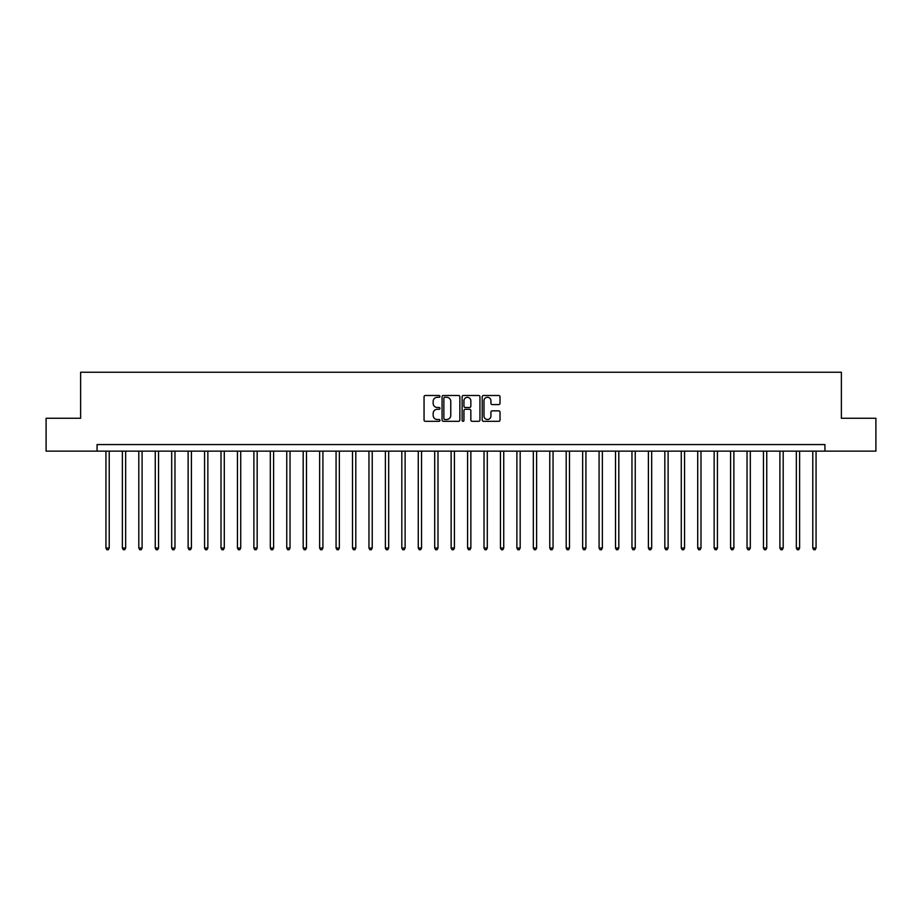 <?xml version="1.0" encoding="UTF-8"?>
<svg xmlns="http://www.w3.org/2000/svg" width="922" height="922" viewBox="0 0 922 922"><rect width="100%" height="100%" fill="white"/><g stroke="black" fill="none" stroke-linecap="round" stroke-linejoin="round"><path stroke-width="1.38" d="M439.955 396.391A0.899 0.899 0 0 0 439.056 395.492L425.342 395.492A1.291 1.291 0 0 0 424.051 396.783L424.051 420.017A1.291 1.291 0 0 0 425.342 421.308L439.056 421.308A0.899 0.899 0 0 0 439.955 420.397A0.899 0.899 0 0 0 439.056 419.498L437.282 419.498A4.126 4.126 0 0 1 433.156 415.373L433.156 413.436A4.126 4.126 0 0 1 437.282 409.299L439.056 409.299A0.899 0.899 0 0 0 439.955 408.4A0.899 0.899 0 0 0 439.056 407.489L437.282 407.489A4.126 4.126 0 0 1 433.156 403.363L433.156 401.427A4.126 4.126 0 0 1 437.282 397.301L439.056 397.301A0.899 0.899 0 0 0 439.955 396.391M498.721 404.585A1.291 1.291 0 0 0 500.012 403.294L500.012 396.783A1.291 1.291 0 0 0 498.721 395.492L483.497 395.492A1.291 1.291 0 0 0 482.206 396.783L482.206 420.017A1.291 1.291 0 0 0 483.497 421.308L498.721 421.308A1.291 1.291 0 0 0 500.012 420.017L500.012 412.146A1.291 1.291 0 0 0 498.721 410.855L492.21 410.855A1.291 1.291 0 0 0 490.919 412.146L490.919 416.041A3.458 3.458 0 0 1 487.461 419.498A3.458 3.458 0 0 1 484.004 416.041L484.004 400.747A3.458 3.458 0 0 1 487.461 397.301A3.458 3.458 0 0 1 490.919 400.747L490.919 403.294A1.291 1.291 0 0 0 492.21 404.585L498.721 404.585M97.064 451.135L46.1 451.135L46.1 418.265L80.617 418.265L80.617 372.234L841.383 372.234L841.383 418.265L875.9 418.265L875.9 451.135L824.936 451.135L824.936 444.565L97.064 444.565L97.064 451.135L824.936 451.135M459.871 396.783A1.291 1.291 0 0 0 458.58 395.492L443.344 395.492A1.291 1.291 0 0 0 442.053 396.783L442.053 420.017A1.291 1.291 0 0 0 443.344 421.308L458.58 421.308A1.291 1.291 0 0 0 459.871 420.017L459.871 396.783M463.42 395.492L478.656 395.492A1.291 1.291 0 0 1 479.947 396.783L479.947 420.017A1.291 1.291 0 0 1 478.656 421.308L472.133 421.308A1.291 1.291 0 0 1 470.842 420.017L470.842 410.59A1.291 1.291 0 0 0 469.552 409.299L465.23 409.299A1.291 1.291 0 0 0 463.939 410.59L463.939 420.397A0.899 0.899 0 0 1 463.028 421.308A0.899 0.899 0 0 1 462.129 420.397L462.129 396.783A1.291 1.291 0 0 1 463.42 395.492M444.773 397.301A0.899 0.899 0 0 0 443.862 398.2L443.862 418.6A0.899 0.899 0 0 0 444.773 419.498L446.64 419.498A4.126 4.126 0 0 0 450.766 415.373L450.766 401.427A4.126 4.126 0 0 0 446.64 397.301L444.773 397.301M470.842 400.816A3.458 3.458 0 0 0 467.385 397.359A3.458 3.458 0 0 0 463.939 400.816L463.939 406.199A1.291 1.291 0 0 0 465.23 407.489L469.552 407.489A1.291 1.291 0 0 0 470.842 406.199L470.842 400.816M105.938 451.135L105.938 548.06L109.222 548.06L109.222 451.135M109.222 548.06L108.231 549.766L106.917 549.766L105.938 548.06M122.372 451.135L122.372 548.06L125.657 548.06L125.657 451.135M125.657 548.06L124.677 549.766L123.364 549.766L122.372 548.06M138.807 451.135L138.807 548.06L142.103 548.06L142.103 451.135M142.103 548.06L141.112 549.766L139.798 549.766L138.807 548.06M155.253 451.135L155.253 548.06L158.538 548.06L158.538 451.135M158.538 548.06L157.547 549.766L156.233 549.766L155.253 548.06M171.688 451.135L171.688 548.06L174.973 548.06L174.973 451.135M174.973 548.06L173.993 549.766L172.679 549.766L171.688 548.06M188.123 451.135L188.123 548.06L191.419 548.06L191.419 451.135M191.419 548.06L190.428 549.766L189.114 549.766L188.123 548.06M204.569 451.135L204.569 548.06L207.853 548.06L207.853 451.135M207.853 548.06L206.862 549.766L205.548 549.766L204.569 548.06M221.003 451.135L221.003 548.06L224.288 548.06L224.288 451.135M224.288 548.06L223.308 549.766L221.983 549.766L221.003 548.06M237.438 451.135L237.438 548.06L240.723 548.06L240.723 451.135M240.723 548.06L239.743 549.766L238.429 549.766L237.438 548.06M253.884 451.135L253.884 548.06L257.169 548.06L257.169 451.135M257.169 548.06L256.178 549.766L254.864 549.766L253.884 548.06M270.319 451.135L270.319 548.06L273.604 548.06L273.604 451.135M273.604 548.06L272.624 549.766L271.299 549.766L270.319 548.06M286.754 451.135L286.754 548.06L290.038 548.06L290.038 451.135M290.038 548.06L289.059 549.766L287.745 549.766L286.754 548.06M303.188 451.135L303.188 548.06L306.484 548.06L306.484 451.135M306.484 548.06L305.493 549.766L304.179 549.766L303.188 548.06M319.634 451.135L319.634 548.06L322.919 548.06L322.919 451.135M322.919 548.06L321.928 549.766L320.614 549.766L319.634 548.06M336.069 451.135L336.069 548.06L339.354 548.06L339.354 451.135M339.354 548.06L338.374 549.766L337.06 549.766L336.069 548.06M352.504 451.135L352.504 548.06L355.8 548.06L355.8 451.135M355.8 548.06L354.809 549.766L353.495 549.766L352.504 548.06M368.95 451.135L368.95 548.06L372.234 548.06L372.234 451.135M372.234 548.06L371.243 549.766L369.929 549.766L368.95 548.06M385.384 451.135L385.384 548.06L388.669 548.06L388.669 451.135M388.669 548.06L387.689 549.766L386.376 549.766L385.384 548.06M401.819 451.135L401.819 548.06L405.115 548.06L405.115 451.135M405.115 548.06L404.124 549.766L402.81 549.766L401.819 548.06M418.265 451.135L418.265 548.06L421.55 548.06L421.55 451.135M421.55 548.06L420.559 549.766L419.245 549.766L418.265 548.06M434.7 451.135L434.7 548.06L437.985 548.06L437.985 451.135M437.985 548.06L437.005 549.766L435.68 549.766L434.7 548.06M451.135 451.135L451.135 548.06L454.419 548.06L454.419 451.135M454.419 548.06L453.44 549.766L452.126 549.766L451.135 548.06M467.581 451.135L467.581 548.06L470.865 548.06L470.865 451.135M470.865 548.06L469.874 549.766L468.56 549.766L467.581 548.06M484.015 451.135L484.015 548.06L487.3 548.06L487.3 451.135M487.3 548.06L486.32 549.766L484.995 549.766L484.015 548.06M500.45 451.135L500.45 548.06L503.735 548.06L503.735 451.135M503.735 548.06L502.755 549.766L501.441 549.766L500.45 548.06M516.885 451.135L516.885 548.06L520.181 548.06L520.181 451.135M520.181 548.06L519.19 549.766L517.876 549.766L516.885 548.06M533.331 451.135L533.331 548.06L536.616 548.06L536.616 451.135M536.616 548.06L535.624 549.766L534.311 549.766L533.331 548.06M549.766 451.135L549.766 548.06L553.05 548.06L553.05 451.135M553.05 548.06L552.071 549.766L550.757 549.766L549.766 548.06M566.2 451.135L566.2 548.06L569.496 548.06L569.496 451.135M569.496 548.06L568.505 549.766L567.191 549.766L566.2 548.06M582.646 451.135L582.646 548.06L585.931 548.06L585.931 451.135M585.931 548.06L584.94 549.766L583.626 549.766L582.646 548.06M599.081 451.135L599.081 548.06L602.366 548.06L602.366 451.135M602.366 548.06L601.386 549.766L600.072 549.766L599.081 548.06M615.516 451.135L615.516 548.06L618.812 548.06L618.812 451.135M618.812 548.06L617.821 549.766L616.507 549.766L615.516 548.06M631.962 451.135L631.962 548.06L635.246 548.06L635.246 451.135M635.246 548.06L634.255 549.766L632.941 549.766L631.962 548.06M648.397 451.135L648.397 548.06L651.681 548.06L651.681 451.135M651.681 548.06L650.702 549.766L649.376 549.766L648.397 548.06M664.831 451.135L664.831 548.06L668.116 548.06L668.116 451.135M668.116 548.06L667.136 549.766L665.822 549.766L664.831 548.06M681.277 451.135L681.277 548.06L684.562 548.06L684.562 451.135M684.562 548.06L683.571 549.766L682.257 549.766L681.277 548.06M697.712 451.135L697.712 548.06L700.997 548.06L700.997 451.135M700.997 548.06L700.017 549.766L698.692 549.766L697.712 548.06M714.147 451.135L714.147 548.06L717.431 548.06L717.431 451.135M717.431 548.06L716.452 549.766L715.138 549.766L714.147 548.06M730.581 451.135L730.581 548.06L733.877 548.06L733.877 451.135M733.877 548.06L732.886 549.766L731.572 549.766L730.581 548.06M747.027 451.135L747.027 548.06L750.312 548.06L750.312 451.135M750.312 548.06L749.321 549.766L748.007 549.766L747.027 548.06M763.462 451.135L763.462 548.06L766.747 548.06L766.747 451.135M766.747 548.06L765.767 549.766L764.453 549.766L763.462 548.06M779.897 451.135L779.897 548.06L783.193 548.06L783.193 451.135M783.193 548.06L782.202 549.766L780.888 549.766L779.897 548.06M796.343 451.135L796.343 548.06L799.628 548.06L799.628 451.135M799.628 548.06L798.636 549.766L797.323 549.766L796.343 548.06M812.778 451.135L812.778 548.06L816.062 548.06L816.062 451.135M816.062 548.06L815.083 549.766L813.769 549.766L812.778 548.06"/></g></svg>

